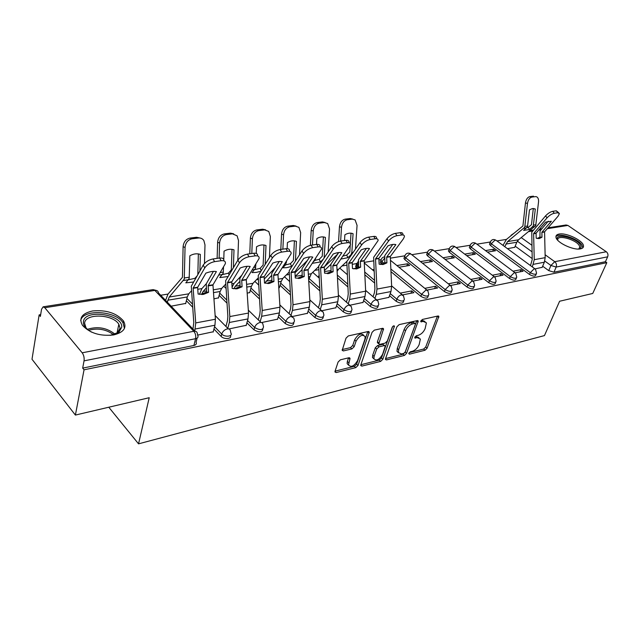<?xml version="1.0" encoding="UTF-8"?>
<svg xmlns="http://www.w3.org/2000/svg" width="640" height="640" viewBox="0 0 640 640"><rect width="100%" height="100%" fill="white"/><g stroke="black" fill="none" stroke-linecap="round" stroke-linejoin="round"><path stroke-width="0.96" d="M408.848 353.232L409.448 354.16L425.032 350.248L427.112 348.208L438.88 316.392L437.992 315.992L422.304 319.48L420.728 321.648L423.44 321.488L426.4 322.84L425.128 328.624C423.584 332.056 421.32 334.272 418.312 335.288L416.264 335.768L414.704 337.896L417.416 337.712L420.392 339.04L419.136 344.648C417.616 348.016 415.368 350.224 412.376 351.264L410.336 351.776L408.848 353.232M580.448 248.864C582.632 248.424 583.648 247.432 583.496 245.872C583.312 240.648 566.44 232.496 559.16 234.048C556.84 234.472 555.768 235.504 555.968 237.152C556.176 242.336 573.304 250.576 580.448 248.864M113.616 334.952C123.792 332.408 127.088 327.76 123.504 321C116.608 313.096 106.328 309.744 92.664 310.952C81.968 313.352 78.568 318.144 82.48 325.336C89.744 333.168 100.12 336.376 113.616 334.952M340.4 359.808L338.096 362.04L335.056 371.184L334.976 371.976L336.152 372.56L355.768 367.632L358.008 365.456L369.272 332.064L368.168 331.512L348.36 335.912L346.032 338.16L342.184 350.328L343.36 350.936L351.88 348.936L354.176 346.72L356.056 341.168C359.496 335.448 362.536 333.968 365.176 336.728L364.944 339.136L357.6 360.552C354.144 366.216 351.12 367.672 348.536 364.92L350.048 358.328L348.904 357.76L340.4 359.808M606.816 262.68L592.744 293.456L559.6 301.248L544.448 335.592L138.544 443.848L149.216 397.72L75.392 415.072L84.048 369.8L606.816 262.68L605.424 261.72L607.648 256.832L556.176 267.056L550.928 265.48L544.768 261.032M385.56 358.576L385.464 359.456L386.488 359.92L404.48 355.408L406.608 353.328L418.248 321.032L417.296 320.592L399.16 324.624L396.952 326.768L385.56 358.576L403.096 354.176L405.224 352.096L416.768 320.712M380.648 361.392L361.864 366.104L360.768 365.584L360.856 364.744L372.056 332.336L374.328 330.144L382.512 328.32L383.568 328.84L378.76 343.856L379.816 344.368L385.136 343.112L387.344 340.96L392.192 327.336C393.04 325.904 393.8 325.52 394.456 326.168L382.832 359.256L380.648 361.392L379.256 360.128L360.864 364.72M75.392 415.072L32 359.248L39.144 314.888L40.672 314.64M506.464 239.4L496.952 240.936M490.16 242.032L476.92 244.168M470.032 245.288L456.08 247.536M449.104 248.664L434.392 251.04M427.32 252.184L411.8 254.688M404.632 255.848L390.32 258.16M380.976 259.672L378.92 260M373.528 260.872L364.2 262.384M356.296 263.656L352.256 264.312M346.72 265.2L342.016 265.968M318.624 269.744L314.792 270.36M289.152 274.504L286.28 274.968M264.8 278.44L264.224 278.528M258.192 279.504L256.384 279.8M234.12 283.392L231.848 283.76M225.624 284.768L225 284.864M201.904 288.6L197.752 289.272M168.024 294.072L160.688 295.256M84.048 369.8L82.672 368.12L84.048 360.856C84.424 357.792 83.8 355.112 82.184 352.8L44.808 307.72L43.136 306.824L41.536 309.296L40.384 316.416L39.144 314.888M605.424 261.72L553.96 272.192L548.728 270.624L542.664 266.208M532.176 258.56L515.2 246.192M548.032 227.8L566.064 224.984L567.912 225.44L606.304 251.752C607.904 253.104 608.352 254.8 607.648 256.832M515.296 272.76L523.08 271.232L520.976 269.672L520.08 271.824M487.512 252.104L495.504 250.744L493.48 249.24L492.704 251.216M494.624 276.816L503.008 275.176L500.888 273.568L500.008 275.768M466.712 255.664L475.312 254.192L473.288 252.656L472.512 254.672M473.088 281.048L482.112 279.28L479.984 277.632L479.104 279.864M445.056 259.36L454.312 257.784L452.272 256.208L451.504 258.264M450.624 285.456L460.328 283.552L458.2 281.864L457.328 284.144M422.488 263.216L432.44 261.52L430.4 259.904L429.64 262M427.176 290.056L437.616 288.008L435.472 286.28L434.616 288.6M398.952 267.24L409.656 265.416L407.608 263.76L406.856 265.888M402.672 294.864L413.904 292.664L411.76 290.888L410.912 293.248M377.04 299.896L388.928 297.352M350.2 305.168L363.008 302.432M322.072 310.688L335.872 307.752M292.544 316.48L307.432 313.32M278.752 287.784L279.464 287.44M261.528 322.568L277.584 319.168M247.168 293.184L249.72 292.512M228.904 328.968L246.232 325.312M213.928 298.864L218.504 297.832M197.72 335.088L213.248 331.768M171.112 306.184L185.72 303.424M230.36 335.568C232.304 338.936 224.08 339.712 221.12 336.408L213.952 329.048M192.608 307.144L186.36 300.736M262.88 329.056L262.856 329.12C262.28 332.528 259.32 332.76 253.984 329.808L246.912 322.824M226.92 303.064L219.136 295.376M293.856 322.824L293.784 323.04C293.176 326.208 290.32 326.368 285.232 323.536L278.248 316.88M259.472 298.96L250.336 290.248M323.344 316.888L323.224 317.24C322.592 320.184 319.832 320.288 314.968 317.568L308.08 311.208M290.4 294.888L280.064 285.352M351.448 311.224L351.288 311.712C350.624 314.44 347.96 314.496 343.296 311.872L336.504 305.792M319.832 290.864L308.704 280.904M378.256 305.824L378.056 306.424C377.376 308.952 374.8 308.968 370.328 306.448L363.616 300.608M347.872 286.912L337.44 277.832M403.872 300.664L403.624 301.36C402.928 303.72 400.432 303.688 396.136 301.264L389.52 295.656M374.624 283.04L364.824 274.744M356.896 268.024L356.52 267.704L357.184 265.664L356.28 264.496L356.608 263.28M428.352 295.736L428.064 296.52C427.368 298.712 424.944 298.64 420.816 296.312L390.952 271.648M381.912 264.176L381.24 263.624L381.912 261.624L380.96 260.4L381.28 259.288M451.792 291.016L451.464 291.872C450.752 293.912 448.408 293.808 444.432 291.568L404.928 259.712L405.616 257.752L404.624 256.48L404.928 255.464M474.24 286.488L473.872 287.416C473.16 289.32 470.888 289.184 467.048 287.024L427.656 255.96L428.352 254.032L427.312 252.728L427.608 251.8M495.76 282.152L495.36 283.136C494.656 284.912 492.44 284.752 488.728 282.672L449.464 252.36L450.168 250.472L449.104 249.128L449.376 248.28M516.416 277.992L515.984 279.032C515.28 280.68 513.128 280.504 509.536 278.488L470.424 248.904L471.136 247.048L470.032 245.68L470.296 244.896M536.248 273.992L535.792 275.072C535.088 276.624 533 276.424 529.52 274.48L490.576 245.576L491.288 243.752L490.16 242.36L490.408 241.648M138.544 443.848L108.776 407.224M535.144 268.872L542.192 267.32M507.504 248.688L514.752 247.288M493.48 249.24L485.488 250.592M473.288 252.656L464.68 254.112M452.272 256.208L443.024 257.768M430.4 259.904L420.448 261.592M407.608 263.76L396.904 265.568M373.952 269.448L372.328 269.728M347.192 273.976L346.656 274.064M356.032 265.256L355.616 266.536L356.52 267.704M380.68 261.232L380.288 262.4L381.24 263.624M404.312 257.376L403.936 258.44L404.928 259.712M426.968 253.68L426.624 254.656L427.656 255.96M448.728 250.128L448.4 251.016L449.464 252.36M469.632 246.72L469.328 247.536L470.424 248.904M489.736 243.44L489.448 244.184L490.576 245.576M82.672 368.12L193.888 345.48C196.08 344.904 196.8 343.824 196.064 342.224L197.088 338.128M520.976 269.672L513.024 271.216M500.888 273.568L492.336 275.232M479.984 277.632L470.768 279.424M458.2 281.864L448.28 283.792M435.472 286.28L424.8 288.352M411.76 290.888L400.272 293.12M418.928 337.664L416.008 336.496L417.416 337.712M415.032 336.728L416.008 336.496M424.912 321.456L422.016 320.288L423.44 321.488M421.016 320.504L422.016 320.288M409.16 352.664L423.648 349.048L425.72 347.008L437.4 316.12M403.712 353.424L405.2 351.96L415.328 324.448L415.384 323.76L414.72 323.448L412.52 323.936C409.432 324.952 407.112 327.208 405.56 330.72L398.672 349.648L398.384 352.544L401.52 353.968L403.712 353.424M415 323.432L413.296 322.232L414.72 323.448M398.464 352.784L396.992 351.312L397.28 348.408L404.136 329.496C405.688 325.984 408.008 323.728 411.088 322.72L413.296 322.232M377.952 343.128L377.44 341.688L382.088 328.416M392.608 326.616L381.44 358L382.832 359.256M374.12 356.416L373.888 358.736C376.384 361.256 379.28 359.792 382.584 354.344L385.288 346.088L384.248 345.6L378.936 346.864L376.72 349.024L374.12 356.416L372.72 355.144L372.488 357.464L373.92 358.872M384.704 345.568L382.84 344.344L384.248 345.6M372.72 355.144L375.312 347.752L377.528 345.6L382.84 344.344M379.256 360.128L381.44 358M348.592 365.16L347.136 363.616L347.36 361.408L348.568 357.84L349.96 359.16M363.672 335.2C360.888 332.784 357.872 334.336 354.632 339.872L356.056 341.168M342.248 349.544L350.472 347.632L352.76 345.416L354.632 339.872M335.064 371.152L354.376 366.336L356.616 364.16L367.792 331.592M526.856 227.776L528.272 227.328L529.44 229.496L523.624 230.4L527.472 226.864L529.488 209.832L532.416 208.552L535.312 209.04L533.28 225.976L529.44 229.496M528.272 227.328L531.464 224.704L533.296 208.552L535.312 209.04M514.68 247.464L516.792 242.248L518.568 239.784L535.728 225.608L538.528 202.008C538.744 199.384 538.136 197.656 536.704 196.824L535.808 196.616M503.008 245.384L506.424 239.432L522.912 225.992L525.464 202.944C526.088 199.352 527.552 197.24 529.864 196.608L533.472 196.168M504.76 246.672L507.568 241.592L524.728 227.28L527.488 203.424L525.464 202.944M529.864 196.608L531.896 197.08L535.496 196.632M531.896 197.08C529.584 197.712 528.112 199.832 527.488 203.424M541.976 237.232L541.888 232.248L551.368 221.24L545.568 222.112L536.088 233.176L536.184 238.192L539.112 238.624L541.976 237.232L539.928 237.136L540.048 230.96L548.256 221.208M532.336 266.936L534.256 259.696L533.6 233.576L547.056 217.848L545.56 215.896C547.888 213.408 550.28 211.88 552.752 211.32L554.248 213.272C551.784 213.84 549.384 215.368 547.056 217.848M530.504 265.592L532.208 259.56L531.76 232.272L545.56 215.896M542.112 267.504L544.352 262.224L545.184 257.656L544.576 231.824L558.032 216.248L559.408 213.6L557.824 212.76L554.248 213.272M537.072 238.52L539.928 237.136M557.824 212.76L556.336 210.816L552.752 211.32M556.336 210.816L558.792 212.792M557.744 240.28C552.992 232.616 575.576 237.12 580.304 244.728C581.568 246.664 581.304 248.032 579.512 248.832L578.92 249.024M578.696 249.032L579.848 247.04L579.136 245.368C575.288 239.08 556.472 234.368 557.808 240.056L557.896 240.44M582.84 247.808L581.944 245.024C577.88 238.432 558.656 232.272 555.928 236.704M91.6 332.144C86.016 329.176 83.28 325.792 83.4 322C83.824 308.56 123.064 314.112 121.72 327.248L118.936 332.216L110.096 335.384M114.608 334.432L117.496 332.792L120.08 328.184L118.832 324.248C112.944 314.008 84.728 313.08 84.616 323.344L86 327.768L87.712 329.696M124.464 328.368L123 322.816C116.064 310.696 82.824 308.704 80.696 320.584M343.048 256.08L346.696 255.096L347.936 257.68L340.984 259.04M346.696 255.096L349.784 252.088L350.224 245.6M351.672 233.28L353.072 233.712L351.832 252.608L350.936 254.84L347.936 257.68M324.4 266.84L337.672 254.064L337.864 252.672M350.36 243.584L351.032 233.184M353.072 233.712C350.456 232.672 347.72 233.048 344.88 234.824L344.52 240.512M324.416 270.576L330.848 264.408M337.088 271.368L338.48 269.304L346.888 261.368M338.552 241.592L339.472 226.728C340.056 222.488 341.968 219.952 345.192 219.144L347.232 219.744L352.312 219.128L350.264 218.528L352.76 219.096M347.232 219.744C344.008 220.56 342.096 223.096 341.504 227.352L339.472 226.728M340.648 241.056L341.504 227.352M355.472 249.024L357.056 225.352L355.104 219.912L352.312 219.128M345.192 219.144L350.264 218.528M318.376 277.344L318.952 275.472M314.8 260.432L319.208 259.296L320.448 261.944L312.344 263.32M319.208 259.296L322.256 256.24L323.392 236.928M324.296 237.096L325.424 237.456L324.12 257.8M315.72 258.312L314.864 260.36L313.304 261.896M322.976 259.48L320.448 261.944M325.424 237.456C322.664 236.4 319.8 236.792 316.84 238.616L316.512 244.432M294.96 272.8L307.232 260.624M295.184 276.424L301.856 269.832M308.648 279.952L311.296 273.752L318.552 266.72M310.384 245.328L311.2 230.344C311.776 226 313.752 223.408 317.136 222.568L319.168 223.192L324.488 222.544L322.456 221.92L325.104 222.512M319.168 223.192C315.792 224.04 313.808 226.632 313.224 230.992L311.2 230.344M312.456 245.008L313.224 230.992M328.16 251.88L329.528 228.896L327.648 223.52L324.488 222.544M317.136 222.568L322.456 221.92M285.528 264.92L290.392 263.704L291.632 266.416L286.624 267.664L282.68 267.808L285.6 264.848L286.512 261.272M290.392 263.704L293.4 260.584L294.408 240.864M295.632 241.112L296.432 241.376L295.44 260.928M292.2 265.848L291.632 266.416M296.432 241.376C293.528 240.312 290.52 240.72 287.424 242.6L287.128 248.648M264.256 279.056L275.168 267.8M264.736 283.144L271.56 275.488M279.4 287.672L281.216 281.368L282.832 278.424L289.016 272.232M280.816 249.44L281.536 234.144C282.104 229.688 284.16 227.032 287.704 226.16L289.728 226.808L295.312 226.12L293.288 225.48L296.104 226.096M289.728 226.808C286.184 227.68 284.12 230.344 283.552 234.808L281.536 234.144M282.872 249.152L283.552 234.808M299.512 254.728L300.656 232.608L298.896 227.352L295.312 226.12M287.704 226.16L293.288 225.48M254.8 269.632L260.152 268.328L261.184 270.616M260.728 271.328L256.176 272.408L252 272.568L255.536 268.28L255.824 264.2M260.152 268.328L263.136 265.008L263.984 245M265.6 245.36L266 245.496L265.192 264.264M266 245.496C262.928 244.416 259.768 244.848 256.528 246.784L256.256 253.424M232.08 287.184L234.088 283.432L241.416 275.64M233.872 288.816L235.312 286.208L239.752 281.512M249.656 292.76L251.408 286.32L252.992 283.312L258.096 278.024M249.776 253.792L250.384 238.128C250.936 233.568 253.072 230.832 256.792 229.936L258.8 230.608L264.664 229.888L262.656 229.216L265.672 229.864M258.8 230.608C255.08 231.512 252.936 234.248 252.384 238.816L250.384 238.128M251.8 253.504L252.384 238.816M269.432 257.544L270.352 236.504L268.752 231.44L264.664 229.888M256.792 229.936L262.656 229.216M222.504 274.576L228.384 273.184L229.072 274.744M227.984 276.544L219.76 277.576L223.216 273.2L223.528 267.04M228.384 273.184L231.296 269.952L232.008 249.344M223.776 259.512L224.04 251.176C227.44 249.184 230.76 248.736 234 249.832L233.384 267.592M199.448 294.368L201.872 288.632L206.28 283.752M201.72 294.088L203.096 291.488L206.288 287.976M218.44 298.096L220.128 291.512L221.672 288.44L225.592 284.232M217.128 258.368L217.616 242.312C218.152 237.64 220.376 234.84 224.288 233.904L226.272 234.6L232.448 233.84L230.456 233.144L233.696 233.832M226.272 234.6C222.36 235.536 220.136 238.352 219.592 243.032L217.616 242.312M219.128 258.088L219.592 243.032M237.8 260.28L238.504 240.6L237.112 235.824L232.448 233.84M224.288 233.904L230.456 233.144M380.208 264.472L384.84 262.688L384.792 255.56L392.776 244.456M386.904 262.856L386.672 257.096L395.88 244.608C393.976 244.072 391.368 244.456 388.056 245.776L378.872 258.344L379.12 264.136L383.072 264.552L386.904 262.856L384.84 262.688M374.92 298.368L376.28 294.368L376.968 289.072L375.52 258.88L388.552 241.008L386.992 238.704C389.336 235.864 392.144 234.088 395.408 233.376L396.968 235.672C393.712 236.392 390.904 238.168 388.552 241.008M373.048 296.76L374.408 292.768L374.912 288.856L373.64 257.328L386.992 238.704M388.848 297.576L390.944 291.568L391.64 286.328L390.288 256.52L403.384 238.84L404.416 236.64C404.496 235.328 403.632 234.776 401.808 234.984L396.968 235.672M401.808 234.984L400.248 232.696L395.408 233.376M400.248 232.696C402.064 232.496 402.936 233.056 402.856 234.36L403.304 235.016M353.576 268.864L358.576 267.016L358.488 259.728L366.392 248.408M360.632 267.192L360.368 261.304L369.488 248.568C367.448 248.032 364.72 248.448 361.296 249.8L352.208 262.616L352.48 268.544L356.624 268.944L360.632 267.192L358.576 267.016M348.232 303.752L349.632 299.472L350.288 294.056L348.696 263.176L361.584 244.944L360.016 242.584C362.352 239.688 365.224 237.864 368.64 237.128L370.208 239.488C366.8 240.232 363.928 242.048 361.584 244.944M346.368 302.104L347.76 297.816L348.24 293.816L346.816 261.576L360.016 242.584M362.928 302.664L364.984 296.528L365.656 291.184L364.152 260.704L378.088 240.584C378.208 239.152 377.272 238.544 375.28 238.76L370.208 239.488M375.28 238.76L373.712 236.416L368.64 237.128M373.712 236.416C375.704 236.2 376.64 236.816 376.528 238.256L376.888 238.8M333.112 271.736L332.816 265.72L341.824 252.728C339.64 252.192 336.776 252.624 333.224 254.016L324.256 267.088L324.56 273.152L328.912 273.544L333.112 271.736L331.064 271.552L330.936 264.096L338.728 252.56M320.272 309.416L321.72 304.808L322.336 299.272L320.576 267.68L333.288 249.08L331.72 246.656C334.048 243.696 336.992 241.832 340.56 241.064L342.136 243.48C338.576 244.256 335.624 246.12 333.288 249.08M318.408 307.712L319.848 303.112L320.304 299.024L318.696 266.032L331.72 246.656M335.792 307.992L337.808 301.728L338.448 296.264L336.784 265.08L350.496 244.744C350.656 243.16 349.648 242.488 347.464 242.728L342.136 243.48M326.872 273.352L331.064 271.552M347.464 242.728L345.88 240.32L340.56 241.064M345.88 240.32C348.072 240.088 349.088 240.768 348.92 242.352L349.192 242.76M304.248 276.504L303.92 270.344L312.792 257.088C310.456 256.552 307.448 257.008 303.76 258.448L294.936 271.784L295.28 277.992L299.848 278.376L304.248 276.504L302.216 276.304L302.04 268.672L309.712 256.912M290.952 315.384L292.432 310.408L293.016 304.752L291.072 272.4L303.584 253.424L302.008 250.928C304.32 247.904 307.344 245.992 311.08 245.2L312.656 247.68C308.928 248.488 305.904 250.4 303.584 253.424M289.088 313.632L290.568 308.664L290.992 304.48L289.2 270.704L302.008 250.928M307.352 313.576L309.312 307.184L309.92 301.592L308.08 269.68L321.528 249.112C321.744 247.376 320.656 246.632 318.248 246.888L312.656 247.68M297.816 278.168L302.216 276.304M318.248 246.888L316.672 244.416L311.08 245.2M316.672 244.416C319.072 244.168 320.168 244.92 319.952 246.656L320.128 246.92M273.944 281.512L273.632 275.08L282.288 261.672C279.792 261.144 276.624 261.616 272.792 263.096L264.144 276.712L264.52 283.072L269.328 283.448L273.944 281.512L271.928 281.288L271.704 273.48L279.224 261.496M260.16 321.672L261.68 316.296L262.216 310.496L260.08 277.36L272.344 257.984L270.768 255.424C273.064 252.328 276.168 250.368 280.08 249.544L281.664 252.096C277.752 252.936 274.64 254.896 272.344 257.984M258.304 319.872L259.816 314.488L260.216 310.208L258.208 275.616L270.768 255.424M277.512 319.432L279.408 312.904L279.976 307.184L277.952 274.504L291.096 253.712C291.376 251.808 290.192 250.992 287.544 251.256L281.664 252.096M267.312 283.216L271.928 281.288M287.544 251.256L285.96 248.72L280.08 249.544M285.96 248.72C288.608 248.456 289.792 249.28 289.512 251.192M242.088 286.776L241.688 280.304L250.2 266.496C247.528 265.968 244.192 266.464 240.208 267.992L231.752 281.896L232.168 288.416L237.232 288.776L242.088 286.776L240.096 286.536L239.816 278.528L247.152 266.312M227.784 328.328L229.344 322.48L229.832 316.552L227.48 282.584L239.448 262.792L237.872 260.152C240.144 256.992 243.336 254.984 247.44 254.12L249.032 256.744C244.92 257.616 241.728 259.632 239.448 262.792M225.944 326.464L227.488 320.616L227.848 316.24L225.616 280.784L237.872 260.152M246.152 325.584L247.992 318.912L248.512 313.056L246.28 279.568L259.072 258.568C259.424 256.48 258.144 255.576 255.224 255.864L249.032 256.744M235.24 288.536L240.096 286.536M255.224 255.864L253.64 253.248L247.44 254.12M253.64 253.248C256.528 252.968 257.816 253.864 257.504 255.92M188.512 279.784L194.976 278.296L195.272 278.976M193.528 282.008L185.832 282.848L189.2 278.384L189.832 255.808C193.4 253.752 196.896 253.28 200.328 254.392L199.904 270.896M165.568 300.368L167.992 294.104L182.44 277.312L183.104 246.728C183.624 241.936 185.944 239.048 190.064 238.08L196.56 237.28L200.056 238.024M167.304 302.184L169.224 297.04L184.256 279.136L185.056 247.472L183.104 246.728M197.84 274.488L198.36 253.912M194.976 278.296L196.928 276.08M185.656 303.696L187.264 296.968L188.76 293.84L191.376 290.904M203.344 277.496L203.904 276.528M190.064 238.08L192.024 238.8L198.528 238.008L196.56 237.28M192.024 238.8C187.904 239.784 185.584 242.672 185.056 247.472M204.48 263.456L204.984 244.912L203.856 240.552C202.552 238.648 200.776 237.8 198.528 238.008M208.56 292.32L208.16 285.552L216.4 271.576C213.528 271.048 210.016 271.576 205.864 273.152L197.64 287.36L198.104 294.04L203.44 294.392L208.56 292.32L206.592 292.056L206.256 283.848L213.384 271.392M194.792 331L195.728 322.92L193.136 288.08L204.776 267.856L203.2 265.144C205.44 261.912 208.72 259.84 213.04 258.944L214.624 261.64C210.312 262.552 207.024 264.624 204.776 267.856M192.96 329.072L193.776 322.584L191.296 286.216L203.2 265.144M213.176 332.056L214.936 325.232L215.4 319.24L212.952 284.904L225.336 263.696C225.768 261.408 224.384 260.408 221.16 260.712L214.624 261.64M201.48 294.128L206.592 292.056M221.16 260.712L219.576 258.024L213.04 258.944M219.576 258.024C222.68 257.728 224.096 258.664 223.808 260.824M408.768 353.56L409.448 354.16M420.704 321.368L421.384 321.952M414.68 337.608L415.368 338.2M82.184 352.8L193.8 331.28L154.856 290.416L44.808 307.72M548.728 270.624L550.928 265.48L554.76 261.688L606.304 251.752M532 251.784L517.344 241.176M521.272 237.616L531.824 245.2M545.112 254.752L554.76 261.688C556.4 263.128 556.872 264.92 556.176 267.056L553.96 272.192M567.912 225.44L547.264 228.688M540.968 229.68L538.776 230.024M532.672 230.984L528.792 231.592M221.12 336.408L221.736 334.056L214.552 326.704M192.368 304L186.92 298.424M253.984 329.808L254.632 327.512L247.544 320.528M226.704 299.992L219.72 293.112M285.232 323.536L285.896 321.288L278.904 314.632M259.272 295.96L250.944 288.032M314.968 317.568L315.648 315.36L308.752 309.008M290.224 291.952L280.696 283.176M343.296 311.872L344 309.72L337.192 303.64M319.672 287.992L309.08 278.528M370.328 306.448L371.048 304.336L364.328 298.504M347.728 284.096L337.288 275.04M396.136 301.264L396.872 299.192L390.24 293.592M374.488 280.28L364.688 272.008M358.568 266.832L357.184 265.664L358.4 263.512M420.816 296.312L421.56 294.28L390.832 268.968M383.944 263.288L381.912 261.624L384.624 258.152M444.432 291.568L445.184 289.576L405.616 257.752L409.84 253.696L411.632 254.56L450.208 285.328M467.048 287.024L467.808 285.072L428.352 254.032L432.464 250.064L434.128 250.832L472.688 280.92M488.728 282.672L489.496 280.752L450.168 250.472L454.184 246.584L455.736 247.272L494.248 276.696M509.536 278.488L510.312 276.608L471.136 247.048L475.056 243.232L476.496 243.856L514.928 272.64M529.52 274.48L530.296 272.624L491.288 243.752L495.12 240.016L496.456 240.568C493.688 238.72 491.592 239.32 490.16 242.36L489.448 244.184M536.568 273.224C535.872 274.768 533.776 274.568 530.296 272.624L534.216 268.76L535.512 269.272L536.568 273.224M516.76 277.152C516.056 278.8 513.904 278.616 510.312 276.608L514.328 272.656L515.72 273.224L516.76 277.152M496.136 281.224C495.424 282.992 493.216 282.832 489.496 280.752L493.608 276.712L495.112 277.352L496.136 281.224M474.64 285.472C473.928 287.36 471.656 287.232 467.808 285.072L472.024 280.944L473.64 281.664L474.64 285.472M452.216 289.888C451.512 291.92 449.168 291.816 445.184 289.576L449.512 285.36L451.256 286.168L452.216 289.888M428.816 294.496C428.112 296.68 425.696 296.608 421.56 294.28L426 289.968L427.888 290.872L428.816 294.496M404.36 299.296C403.664 301.648 401.168 301.608 396.872 299.192C397.872 296.864 399.4 295.392 401.432 294.776L403.472 295.8L404.36 299.296M378.776 304.312C378.104 306.84 375.52 306.848 371.048 304.336C372.048 301.952 373.608 300.448 375.736 299.816L377.944 300.968L378.776 304.312M351.992 309.56C351.336 312.28 348.672 312.336 344 309.72C344.992 307.288 346.608 305.744 348.824 305.088L351.216 306.392L351.992 309.56M323.92 315.048C323.288 317.984 320.528 318.088 315.648 315.36C316.64 312.88 318.296 311.296 320.616 310.616L323.208 312.088L323.92 315.048M294.464 320.8C293.856 323.96 291 324.12 285.896 321.288C286.872 318.752 288.576 317.128 291.016 316.416L293.824 318.08L294.464 320.8M263.512 326.832C262.936 330.232 259.976 330.456 254.632 327.512C255.592 324.92 257.352 323.256 259.912 322.512C261.672 322.256 262.68 322.88 262.952 324.392L263.512 326.832M230.952 333.168C233.032 336.568 224.736 337.392 221.736 334.056C222.688 331.408 224.504 329.696 227.184 328.92C229.144 328.648 230.24 329.352 230.48 331.048L230.952 333.168M191.424 291.536L191.288 291.008M514.192 233.12L511.072 235.256M193.888 345.48L195.576 338.696L84.048 360.856M197.752 335.472C198.496 337.064 197.776 338.136 195.576 338.696C196.064 335.848 195.472 333.376 193.8 331.28C195.984 330.992 197.176 331.792 197.368 333.688L197.752 335.472M156.664 290.52L153.072 289.616L154.856 290.416C157.016 290.2 158.224 291.04 158.472 292.928L195 331.208M437.368 316.224L438.792 317.408M425.72 347.008L427.112 348.208M423.648 349.048L425.032 350.248M416.728 320.816L418.152 322.024M405.224 352.096L406.608 353.328M403.096 354.176L404.48 355.408M385.456 358.992L386.488 359.92M411.088 322.72L412.52 323.936M404.136 329.496L405.56 330.72M397.28 348.408L398.672 349.648M360.768 365.08L361.864 366.104M382.048 328.528L383.48 329.784M377.44 341.688L378.848 342.952M393.384 325.96L394.4 326.84M377.528 345.6L378.936 346.864M375.312 347.752L376.72 349.024M347.36 361.408L348.76 362.72M352.76 345.416L354.176 346.72M350.472 347.632L351.88 348.936M342.184 349.84L343.36 350.936M367.752 331.704L369.184 332.984M356.616 364.16L358.008 365.456M354.376 366.336L355.768 367.632M334.984 371.448L336.152 372.56M533.504 225.096L535.952 224.728M524.944 226.392L527.688 225.976M523.976 228.32L526.72 227.896M507.568 241.592L518.568 239.784M532.528 227.008L534.984 226.632M505.792 244.072L516.792 242.248M536.056 233.368L533.568 233.768M544.544 232.008L541.856 232.44M545.184 257.656L534.256 259.696M536.152 233.08L533.664 233.48M544.64 231.72L541.952 232.152M544.352 262.224L533.432 264.312M87.36 329.352C97.608 326.096 106.848 327.728 115.064 334.232M113.608 334.728C106.08 329.264 97.728 327.792 88.544 330.32M351.832 252.608L353.08 252.416M324.472 271.592L331.008 270.528M336.992 269.544L338.48 269.304M350.936 254.84L351.432 254.76M327.6 273.664L328.528 273.512M324.296 256.776L324.88 256.688M314.28 260.456L314.864 260.36M295.216 276.392L302.152 275.256M308.312 274.248L311.296 273.752M298.472 278.504L299.464 278.336M308.464 276.84L309.648 276.648M285.632 262.632L286.456 262.512M284.04 265.088L285.6 264.848M265.984 281.184L271.864 280.216M278.208 279.176L282.832 278.424M267.88 283.584L268.944 283.408M278.376 281.84L281.216 281.368M253.8 267.456L255.696 267.168M252.24 269.96L254.864 269.56M235.312 286.208L240.016 285.44M246.568 284.36L252.992 283.312M235.704 288.928L236.856 288.736M246.752 287.088L251.408 286.32M220.272 272.536L223.368 272.064M218.752 275.088L222.568 274.504M203.096 291.488L206.504 290.928M213.272 289.824L221.672 288.44M201.84 294.552L203.072 294.344M213.472 292.616L220.128 291.512M378.848 258.56L375.496 259.096M390.256 256.736L386.64 257.312M391.64 286.328L376.968 289.072M378.928 258.232L375.584 258.768M390.344 256.408L386.728 256.984M390.944 291.568L376.28 294.368M352.184 262.832L348.672 263.4M364.128 260.92L360.344 261.528M365.656 291.184L350.288 294.056M352.264 262.504L348.752 263.064M364.208 260.592L360.424 261.192M364.984 296.528L349.632 299.472M324.232 267.312L320.552 267.904M336.76 265.304L332.792 265.944M338.448 296.264L322.336 299.272M324.312 266.976L320.632 267.56M336.84 264.968L332.872 265.6M337.808 301.728L321.72 304.808M294.912 272.008L291.056 272.632M308.056 269.904L303.896 270.576M309.92 301.592L293.016 304.752M294.992 271.664L291.128 272.28M308.136 269.56L303.976 270.224M309.312 307.184L292.432 310.408M264.12 276.944L260.056 277.6M277.928 274.736L273.56 275.432M279.976 307.184L262.216 310.496M264.192 276.592L260.136 277.24M278.008 274.384L273.632 275.08M279.408 312.904L261.68 316.296M231.728 282.136L227.456 282.824M246.264 279.808L241.664 280.544M248.512 313.056L229.832 316.552M231.8 281.776L227.528 282.456M246.336 279.448L241.736 280.184M247.992 318.912L229.344 322.48M184.4 277.968L189.344 277.216M183.632 280.472L188.568 279.72M169.224 297.04L188.76 293.84M167.76 300.208L187.264 296.968M197.624 287.6L193.12 288.328M212.928 285.152L208.088 285.928M215.4 319.24L195.728 322.92M197.696 287.232L193.192 287.952M213 284.784L208.16 285.552M214.936 325.232L195.296 328.992M123.096 322.968L123.504 321M496.456 240.568L534.792 268.744M469.328 247.536L470.032 245.68C471.152 242.88 473.064 242.072 475.776 243.264M448.4 251.016L449.104 249.128C450.216 246.224 452.168 245.384 454.96 246.608M426.624 254.656L427.312 252.728C428.416 249.704 430.408 248.832 433.288 250.096M403.936 258.44L404.624 256.48C405.712 253.336 407.744 252.416 410.72 253.728M380.288 262.4L380.96 260.4C381.4 258.36 382.6 257.176 384.576 256.848M355.616 266.536L358.288 261.336M390.424 260.272L426.736 289.936M364.232 262.944L374.04 271.152M391.624 285.88L402.208 294.744M339.736 268.112L347.216 274.552M365.616 290.368L376.552 299.776M312.736 272.36L319.096 277.984M338.384 295.04L349.688 305.04M284.472 276.776L289.576 281.432M309.816 299.88L321.536 310.56M254.848 281.392L258.544 284.872M279.832 304.912L291.992 316.36M223.76 286.2L225.872 288.256M248.312 310.128L260.952 322.448M215.128 315.52L228.312 328.856M153.072 289.616L43.136 306.824M541.736 228.792L539.544 229.136M533.44 230.088L530 230.624M438.376 315.968L438.88 316.392M417.696 320.568L418.248 321.032M396.992 351.312L398.384 352.544M382.944 328.296L383.568 328.84M377.352 342.592L378.76 343.856M394.04 325.808L394.456 326.168M372.488 357.464L373.888 358.736M349.4 357.72L350.048 358.328M347.136 363.616L348.536 364.92M368.616 331.48L369.272 332.064M533.224 208.488L535.152 208.96M578.872 249.032L579.512 248.832M579.072 248.808L579.848 247.04M117.496 332.792L118.936 332.216M117.008 333.152L118.832 324.248"/></g></svg>
